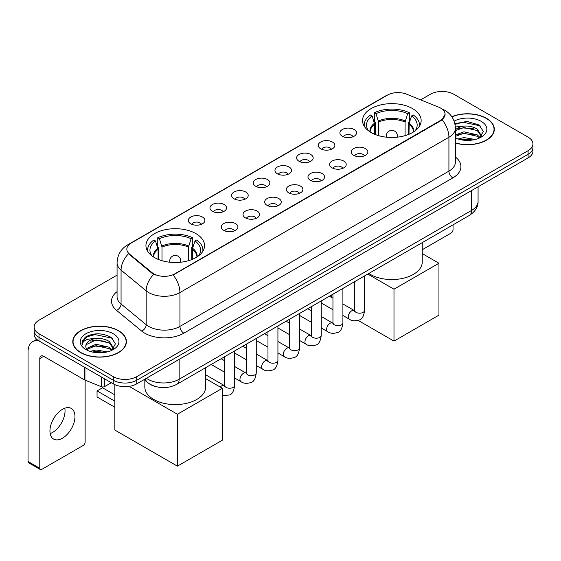 <?xml version="1.0" encoding="UTF-8"?>
<svg xmlns="http://www.w3.org/2000/svg" width="561" height="561" viewBox="0 0 561 561"><rect width="100%" height="100%" fill="white"/><g stroke="black" fill="none" stroke-linecap="round" stroke-linejoin="round"><path stroke-width="0.84" d="M195.971 233.642A29.305 16.921 0 0 0 164.036 229.975A29.305 16.921 0 0 0 145.944 245.606A29.305 16.921 0 0 0 154.527 257.569A29.305 16.921 0 0 0 186.462 261.237A29.305 16.921 0 0 0 204.555 245.606A29.305 16.921 0 0 0 195.971 233.642M412.559 108.589A29.305 16.921 0 0 0 380.624 104.921A29.305 16.921 0 0 0 362.539 120.552A29.305 16.921 0 0 0 371.123 132.515A29.305 16.921 0 0 0 403.057 136.183A29.305 16.921 0 0 0 421.143 120.552A29.305 16.921 0 0 0 412.559 108.589M342.343 136.267A8.296 4.79 180 0 1 340.702 134.913A8.296 4.79 180 0 1 343.444 128.96A8.296 4.79 180 0 1 354.075 129.493A8.296 4.79 180 0 1 355.723 134.913A8.296 4.79 180 0 1 342.343 136.267M353.065 136.765A4.979 2.875 0 0 0 351.726 135.362A4.979 2.875 0 0 0 346.824 134.633A4.979 2.875 0 0 0 343.353 136.765M320.689 148.77A8.296 4.79 180 0 1 319.041 147.417A8.296 4.79 180 0 1 321.79 141.463A8.296 4.79 180 0 1 332.414 141.996A8.296 4.79 180 0 1 334.061 147.417A8.296 4.79 180 0 1 320.689 148.77M331.404 149.268A4.979 2.875 0 0 0 330.071 147.866A4.979 2.875 0 0 0 325.17 147.136A4.979 2.875 0 0 0 321.698 149.268M299.027 161.273A8.296 4.79 180 0 1 297.379 159.92A8.296 4.79 180 0 1 300.128 153.966A8.296 4.79 180 0 1 310.752 154.506A8.296 4.79 180 0 1 312.4 159.92A8.296 4.79 180 0 1 299.027 161.273M309.742 161.771A4.979 2.875 0 0 0 308.41 160.369A4.979 2.875 0 0 0 303.508 159.647A4.979 2.875 0 0 0 300.037 161.771M277.365 173.777A8.296 4.79 180 0 1 275.724 172.423A8.296 4.79 180 0 1 278.466 166.477A8.296 4.79 180 0 1 289.097 167.01A8.296 4.79 180 0 1 290.745 172.423A8.296 4.79 180 0 1 277.365 173.777M288.088 174.275A4.979 2.875 0 0 0 286.748 172.879A4.979 2.875 0 0 0 281.846 172.15A4.979 2.875 0 0 0 278.375 174.275M255.711 186.287A8.296 4.79 180 0 1 254.063 184.934A8.296 4.79 180 0 1 256.812 178.98A8.296 4.79 180 0 1 267.436 179.513A8.296 4.79 180 0 1 269.084 184.934A8.296 4.79 180 0 1 255.711 186.287M266.426 186.778A4.979 2.875 0 0 0 265.094 185.382A4.979 2.875 0 0 0 260.192 184.653A4.979 2.875 0 0 0 256.721 186.778M234.049 198.79A8.296 4.79 180 0 1 232.401 197.437A8.296 4.79 180 0 1 235.15 191.483A8.296 4.79 180 0 1 245.774 192.016A8.296 4.79 180 0 1 247.422 197.437A8.296 4.79 180 0 1 234.049 198.79M244.764 199.288A4.979 2.875 0 0 0 243.432 197.886A4.979 2.875 0 0 0 238.53 197.156A4.979 2.875 0 0 0 235.059 199.288M212.388 211.294A8.296 4.79 180 0 1 210.747 209.94A8.296 4.79 180 0 1 213.489 203.987A8.296 4.79 180 0 1 224.12 204.52A8.296 4.79 180 0 1 225.76 209.94A8.296 4.79 180 0 1 212.388 211.294M223.11 211.792A4.979 2.875 0 0 0 221.77 210.389A4.979 2.875 0 0 0 216.869 209.667A4.979 2.875 0 0 0 213.397 211.792M190.733 223.797A8.296 4.79 180 0 1 189.085 222.444A8.296 4.79 180 0 1 191.834 216.497A8.296 4.79 180 0 1 202.458 217.03A8.296 4.79 180 0 1 204.106 222.444A8.296 4.79 180 0 1 190.733 223.797M201.448 224.295A4.979 2.875 0 0 0 200.116 222.899A4.979 2.875 0 0 0 195.207 222.17A4.979 2.875 0 0 0 191.743 224.295M353.725 155.341A8.296 4.79 180 0 1 352.077 153.987A8.296 4.79 180 0 1 354.825 148.034A8.296 4.79 180 0 1 365.449 148.567A8.296 4.79 180 0 1 367.097 153.987A8.296 4.79 180 0 1 353.725 155.341M364.44 155.832A4.979 2.875 0 0 0 363.107 154.436A4.979 2.875 0 0 0 358.206 153.707A4.979 2.875 0 0 0 354.734 155.832M332.063 167.844A8.296 4.79 180 0 1 330.415 166.491A8.296 4.79 180 0 1 333.164 160.537A8.296 4.79 180 0 1 343.795 161.07A8.296 4.79 180 0 1 345.436 166.491A8.296 4.79 180 0 1 332.063 167.844M342.785 168.342A4.979 2.875 0 0 0 341.446 166.94A4.979 2.875 0 0 0 336.544 166.21A4.979 2.875 0 0 0 333.073 168.342M310.401 180.347A8.296 4.79 180 0 1 308.76 178.994A8.296 4.79 180 0 1 311.502 173.04A8.296 4.79 180 0 1 322.133 173.573A8.296 4.79 180 0 1 323.781 178.994A8.296 4.79 180 0 1 310.401 180.347M321.123 180.845A4.979 2.875 0 0 0 319.784 179.443A4.979 2.875 0 0 0 314.882 178.721A4.979 2.875 0 0 0 311.411 180.845M288.747 192.851A8.296 4.79 180 0 1 287.099 191.497A8.296 4.79 180 0 1 289.848 185.551A8.296 4.79 180 0 1 300.472 186.084A8.296 4.79 180 0 1 302.12 191.497A8.296 4.79 180 0 1 288.747 192.851M299.462 193.349A4.979 2.875 0 0 0 298.129 191.953A4.979 2.875 0 0 0 293.228 191.224A4.979 2.875 0 0 0 289.757 193.349M267.085 205.361A8.296 4.79 180 0 1 265.437 204.001A8.296 4.79 180 0 1 268.186 198.054A8.296 4.79 180 0 1 278.817 198.587A8.296 4.79 180 0 1 280.458 204.001A8.296 4.79 180 0 1 267.085 205.361M277.8 205.852A4.979 2.875 0 0 0 276.468 204.456A4.979 2.875 0 0 0 271.566 203.727A4.979 2.875 0 0 0 268.095 205.852M245.423 217.864A8.296 4.79 180 0 1 243.783 216.511A8.296 4.79 180 0 1 246.524 210.557A8.296 4.79 180 0 1 257.155 211.09A8.296 4.79 180 0 1 258.803 216.511A8.296 4.79 180 0 1 245.423 217.864M256.146 218.362A4.979 2.875 0 0 0 254.806 216.96A4.979 2.875 0 0 0 249.904 216.23A4.979 2.875 0 0 0 246.433 218.362M223.769 230.368A8.296 4.79 180 0 1 222.121 229.014A8.296 4.79 180 0 1 224.87 223.061A8.296 4.79 180 0 1 235.494 223.594A8.296 4.79 180 0 1 237.142 229.014A8.296 4.79 180 0 1 223.769 230.368M234.484 230.866A4.979 2.875 0 0 0 233.152 229.463A4.979 2.875 0 0 0 228.25 228.734A4.979 2.875 0 0 0 224.779 230.866M438.716 107.172A14.93 8.618 180 0 1 440.715 108.14A14.93 8.618 180 0 1 445.083 114.234A14.93 8.618 180 0 1 440.715 120.327L174.857 273.817A14.93 8.618 180 0 1 152.073 272.667L129.528 254.084A14.93 8.618 180 0 1 126.828 249.14A14.93 8.618 180 0 1 131.204 243.046L387.406 95.125A14.93 8.618 180 0 1 406.522 94.157L438.716 107.172M155.411 386.508A16.585 9.579 180 0 1 148.714 383.373M455.399 143.062A26.816 15.484 0 0 0 494.311 129.247A26.816 15.484 0 0 0 486.457 118.301A26.816 15.484 0 0 0 451.808 116.688M118.56 330.702A26.816 15.484 0 0 0 89.332 327.344A26.816 15.484 0 0 0 72.783 341.649A26.816 15.484 0 0 0 80.637 352.596A26.816 15.484 0 0 0 109.858 355.955A26.816 15.484 0 0 0 126.414 341.649A26.816 15.484 0 0 0 118.56 330.702M73.056 343.044A26.816 15.484 0 0 0 72.965 343.451M445.083 114.234L442.159 119.724L440.715 120.776L173.174 275.016A19.355 11.171 60 0 1 179.941 292.554A22.117 12.77 180 0 1 148.665 292.554A22.117 12.77 180 0 1 146.183 290.85L121.064 270.136A22.117 12.77 180 0 1 117.067 262.814L117.067 296.671A22.117 12.77 0 0 0 121.064 303.999L146.183 324.707A22.117 12.77 0 0 0 148.665 326.411A22.117 12.77 0 0 0 179.941 326.411L448.919 171.119A22.117 12.77 0 0 0 455.399 162.087L455.399 128.231A22.117 12.77 180 0 1 448.919 137.256A19.355 11.171 -120 0 0 442.159 119.724M117.067 275.135L38.997 320.205A16.585 9.579 0 0 0 34.137 326.979L34.137 334.202A16.585 9.579 0 0 0 38.997 340.969L113.28 383.857L113.28 380.246A16.585 9.579 0 0 0 136.737 380.246L528.09 154.303A16.585 9.579 0 0 0 532.95 147.529A16.585 9.579 0 0 1 528.09 154.303L136.737 380.246A16.585 9.579 0 0 1 113.28 380.246L38.997 337.357L113.28 380.246L113.28 376.634A16.585 9.579 0 0 0 136.737 376.634L528.09 150.692A16.585 9.579 0 0 0 532.95 143.918A16.585 9.579 0 0 0 528.09 137.143L453.807 94.262A16.585 9.579 0 0 0 430.35 94.262L420.638 99.865M34.137 330.59A16.585 9.579 0 0 0 38.997 337.357A16.585 9.579 0 0 1 34.137 330.59M155.425 275.016L152.073 273.319L128.525 253.719A19.355 12.945 129.5 0 0 121.064 270.136L121.064 303.999A5.526 3.696 -50.5 0 1 116.534 310.345A27.643 15.96 180 0 1 117.067 291.608M34.137 326.979A16.585 9.579 0 0 0 38.997 333.746L113.28 376.634M126.232 343.451A26.816 15.484 0 0 0 126.134 343.044M494.129 131.05A26.816 15.484 0 0 0 494.031 130.643M113.28 383.857A16.585 9.579 0 0 0 136.737 383.857L528.09 157.914A16.585 9.579 0 0 0 532.95 151.14L532.95 143.918M455.399 142.887A26.542 15.322 0 0 0 494.031 129.247A26.542 15.322 0 0 0 486.261 118.413A26.542 15.322 0 0 0 451.914 116.842M458.057 139.002L463.912 137.564L475.279 139.472M460.35 139.626L463.912 139.002L472.895 139.977M455.399 134.935L463.912 131.835L477.264 134.857L480.111 137.564M455.399 136.372L463.912 133.266L477.264 136.288L479.367 138.069M455.364 126.989L463.148 126.183A13.822 7.98 0 0 0 455.399 129.893M463.148 126.183C468.449 125.629 473.154 126.611 477.264 129.121L481.317 135.489L481.219 136.54M455.399 130.636L463.912 127.536L477.264 130.559L481.268 136.204M455.399 137.683L455.988 138.23M455.399 137.971A19.355 11.171 0 0 0 481.177 137.143A19.355 11.171 0 0 0 481.177 121.344A19.355 11.171 0 0 0 454.13 121.162M479.599 137.964L483.323 131.421L479.073 124.984L467.11 121.407L454.894 123.736M455.027 124.346L462.93 122.193L479.957 125.776L480.784 126.351M458.653 128.714L462.93 127.922L473.877 128.848M458.653 134.451L462.93 133.658L473.877 134.584M460.714 139.71L462.93 139.387L472.685 140.012M422.251 249.722L451.072 233.081A2.763 1.599 120 0 0 453.029 229.694L453.029 224.856M80.833 352.483A26.542 15.322 0 0 0 109.753 355.807A26.542 15.322 0 0 0 126.134 341.649A26.542 15.322 0 0 0 118.364 330.815A26.542 15.322 0 0 0 89.437 327.491A26.542 15.322 0 0 0 73.056 341.649A26.542 15.322 0 0 0 80.833 352.483M90.16 351.403L96.022 349.973L107.382 351.88M92.453 352.035L96.022 351.403L104.998 352.378M86.429 348.598L96.022 344.237L109.367 347.259L112.214 349.973M86.913 349.384L96.022 345.667L109.367 348.69L111.471 350.471M111.702 350.366L115.426 343.823L111.183 337.385C102.088 332.687 93.414 332.638 85.16 337.224L81.969 343.059L82.278 344.938C82.453 340.73 86.78 338.613 95.251 338.585A13.822 7.98 0 0 0 85.777 346.165A13.822 7.98 0 0 0 86.443 348.619L88.098 350.632M95.251 338.585C100.552 338.031 105.258 339.012 109.367 341.523L113.42 347.89L113.322 348.942M85.777 346.319L86.247 344.622L96.022 339.938L109.367 342.96L113.371 348.605M113.28 333.746A19.355 11.171 0 0 0 85.91 333.746A19.355 11.171 0 0 0 85.91 349.552A19.355 11.171 0 0 0 113.28 349.552A19.355 11.171 0 0 0 113.28 333.746M81.976 343.192L82.572 340.829L87.137 336.747L95.033 334.594L112.06 338.185L112.887 338.753M90.763 341.116L95.033 340.324L105.98 341.249M90.763 346.852L95.033 346.06L105.98 346.986M92.817 352.112L95.033 351.796L104.788 352.413M374.685 134.268L374.685 124.311L372.09 115.924A25.322 14.621 0 0 0 367.932 129.893A25.322 14.621 0 0 0 368.577 130.839M375.33 134.535L375.33 122.305L374.348 121.737L374.348 112.712A27.643 15.96 0 0 1 409.334 112.712L407.686 113.666A25.322 14.621 0 0 0 375.996 113.666L378.598 122.053L378.598 135.65M405.084 135.65L405.084 122.053L407.686 113.666M368.822 273.466A30.413 17.559 0 0 0 370.337 274.406A30.413 17.559 0 0 0 403.478 278.214A30.413 17.559 0 0 0 422.251 261.994L422.251 242.625M409.334 112.712L409.334 121.737L408.352 122.305L408.352 134.535M372.09 115.924L370.435 114.97A27.643 15.96 0 0 0 364.194 125.068A27.643 15.96 0 0 0 364.278 126.302M375.996 113.666L374.348 112.712M419.404 126.302A27.643 15.96 0 0 0 419.488 125.068A27.643 15.96 0 0 0 413.247 114.97L411.592 115.924L409.179 123.252L408.997 134.268M415.105 130.839A25.322 14.621 0 0 0 415.75 129.893A25.322 14.621 0 0 0 411.592 115.924M393.99 341.109L393.99 289.195L438.954 263.235L438.954 315.149L393.99 341.109L358.156 320.422M331.439 297.351L331.439 295.051M393.99 289.195L367.792 274.063M422.251 253.593L438.954 263.235M158.09 259.322L158.09 249.365L155.495 240.971A25.322 14.621 0 0 0 151.344 254.939A25.322 14.621 0 0 0 151.982 255.893M158.735 259.582L158.735 247.359L157.753 246.791L157.753 237.759A27.643 15.96 0 0 1 192.746 237.759L191.091 238.713A25.322 14.621 0 0 0 159.401 238.713L162.003 247.106L162.003 260.697M188.496 260.697L188.496 247.106L191.091 238.713M144.836 380.26L144.836 387.041A30.413 17.559 0 0 0 153.742 399.46A30.413 17.559 0 0 0 186.883 403.261A30.413 17.559 0 0 0 205.656 387.041L205.656 367.672M192.746 237.759L192.746 246.791L191.764 247.359L191.764 259.582M155.495 240.971L153.84 240.017A27.643 15.96 0 0 0 147.599 250.122A27.643 15.96 0 0 0 147.683 251.349M159.401 238.713L157.753 237.759M202.809 251.349A27.643 15.96 0 0 0 202.893 250.122A27.643 15.96 0 0 0 196.652 240.017L195.004 240.971L192.584 248.299L192.402 259.322M198.517 255.893A25.322 14.621 0 0 0 199.155 254.939A25.322 14.621 0 0 0 195.004 240.971M114.844 407.244L97.053 396.978L97.053 390.926L114.844 401.199M177.395 466.156L177.395 414.242L222.359 388.282L222.359 440.203L177.395 466.156L114.844 430.042L114.844 384.657M177.395 414.242L129.114 386.368M205.656 378.64L222.359 388.282M97.053 390.926L102.53 387.763L114.844 394.874M64.817 408.219A17.693 10.217 -60 0 1 52.531 432.482A17.693 10.217 -60 0 1 50.167 433.59M62.453 438.211A17.693 10.217 120 0 0 74.01 422.622A17.693 10.217 120 0 0 71.303 408.443A17.693 10.217 120 0 0 62.453 409.32A17.693 10.217 120 0 0 50.897 424.915A17.693 10.217 120 0 0 53.611 439.088A17.693 10.217 120 0 0 62.453 438.211M104.774 378.948L104.774 386.515L111.323 382.728M38.807 340.864A22.117 12.77 -120 0 0 32.629 341.684A22.117 12.77 -120 0 0 28.05 351.81L28.05 461.507L39.782 468.281L39.782 358.577A5.526 3.191 60 0 1 40.925 356.046A5.526 3.191 60 0 1 43.688 356.319L84.571 379.923L84.571 367.28M39.782 468.281A2.763 1.599 120 0 0 40.35 469.543L28.625 462.776A2.763 1.599 -60 0 1 28.05 461.507M40.35 469.543A2.763 1.599 120 0 0 41.731 469.41L83.175 445.483A2.763 1.599 120 0 0 85.132 442.096L85.132 380.183M104.774 386.515A2.763 1.599 180 0 1 101.232 386.69L84.935 380.099A2.763 1.599 180 0 1 84.571 379.923M129.528 254.084L129.528 254.736M152.073 272.667L152.073 273.319M174.857 273.817L174.857 274.266M440.715 120.327L440.715 120.776M183.847 333.185A5.526 3.191 60 0 1 179.941 326.411L179.941 292.554L448.919 137.256L448.919 171.119A5.526 3.191 60 0 0 452.832 177.886L183.847 333.185A27.643 15.96 180 0 1 144.752 333.185A27.643 15.96 180 0 1 141.653 331.053L116.534 310.345M455.399 128.231C455.027 120.278 451.528 114.318 444.915 110.342L442.124 108.981A19.355 9.06 112 0 0 441.858 108.883M129.556 244.175A19.355 11.171 -120 0 0 127.55 244.926C120.938 248.902 117.438 254.862 117.067 262.814M127.55 244.926L385.779 95.84A19.355 11.171 60 0 1 387.244 95.216M153.721 274.35A19.355 12.945 129.5 0 0 146.183 290.85L146.183 324.707A5.526 3.696 -50.5 0 1 141.653 331.053M455.399 157.024A27.643 15.96 180 0 1 452.832 177.886M136.737 376.634L136.737 383.857M528.09 150.692L528.09 157.914M38.997 333.746L38.997 340.969M146.393 378.282A22.117 12.77 0 0 0 147.88 379.229A22.117 12.77 0 0 0 179.155 379.229L471.598 210.396A22.117 12.77 0 0 0 478.077 201.364C478.238 206.855 475.314 211.546 469.305 215.452L176.869 384.292A11.059 6.381 60 0 0 179.155 379.229L179.155 359.37M471.598 190.53L471.598 210.396A11.059 6.381 60 0 1 469.305 215.452M145.495 378.801A11.059 7.398 129.5 0 0 147.424 382.399L144.065 379.629M374.685 124.311A21.676 12.51 0 0 0 370.169 131.94M405.084 122.053A21.676 12.51 0 0 0 378.598 122.053M374.503 123.252A21.935 12.665 0 0 0 369.951 131.8M405.273 120.994A21.935 12.665 0 0 0 378.409 120.994M413.73 131.8A21.935 12.665 0 0 0 409.179 123.252M413.513 131.94A21.676 12.51 0 0 0 408.997 124.311M386.802 137.221A5.526 3.191 180 0 1 386.312 135.902L386.312 137.172M397.37 137.172L397.37 135.902A5.526 3.191 180 0 1 396.879 137.221M158.09 249.365A21.676 12.51 0 0 0 153.574 256.994M188.496 247.106A21.676 12.51 0 0 0 162.003 247.106M157.907 248.299A21.935 12.665 0 0 0 153.356 256.854M188.678 246.041A21.935 12.665 0 0 0 161.82 246.041M197.135 256.854A21.935 12.665 0 0 0 192.584 248.299M196.918 256.994A21.676 12.51 0 0 0 192.402 249.365M170.214 262.268A5.526 3.191 180 0 1 169.717 260.956L169.717 262.218M180.775 262.218L180.775 260.956A5.526 3.191 180 0 1 180.284 262.268M364.566 275.928L364.566 310.317A4.979 2.875 180 0 1 362.876 312.477A4.979 2.875 180 0 1 356.067 312.351A4.979 2.875 180 0 1 354.608 310.317L354.454 311.397L354.896 311.025M364.566 310.317C363.879 316.095 362.09 319.328 359.194 320.001C355.085 321.278 351.782 320.99 349.279 319.146A4.979 2.875 -60 0 1 348.514 315.156A4.979 2.875 -60 0 1 351.768 310.773A4.979 2.875 -60 0 1 351.985 310.654A4.979 2.875 -60 0 1 354.257 310.528L354.594 310.703M342.904 288.431L342.904 322.827A4.979 2.875 180 0 1 341.221 324.98A4.979 2.875 180 0 1 334.412 324.854A4.979 2.875 180 0 1 332.954 322.827L332.792 323.9L333.234 323.529M342.904 322.827C342.224 328.606 340.429 331.832 337.533 332.505C333.423 333.781 330.12 333.493 327.617 331.649A4.979 2.875 -60 0 1 326.86 327.659A4.979 2.875 -60 0 1 330.106 323.276A4.979 2.875 -60 0 1 330.331 323.157A4.979 2.875 -60 0 1 332.596 323.031L332.939 323.213M321.243 300.941L321.243 335.331A4.979 2.875 180 0 1 319.56 337.484A4.979 2.875 180 0 1 312.75 337.364A4.979 2.875 180 0 1 311.292 335.331L311.131 336.404L311.579 336.039M321.243 335.331C320.562 341.109 318.774 344.335 315.878 345.015C311.769 346.284 308.459 345.997 305.962 344.152A4.979 2.875 -60 0 1 305.198 340.169A4.979 2.875 -60 0 1 308.452 335.78A4.979 2.875 -60 0 1 308.669 335.66A4.979 2.875 -60 0 1 310.934 335.534L311.278 335.716M299.588 313.445L299.588 347.834A4.979 2.875 180 0 1 297.898 349.987A4.979 2.875 180 0 1 291.089 349.868A4.979 2.875 180 0 1 289.63 347.834L289.476 348.907L289.918 348.542M299.588 347.834C298.901 353.612 297.113 356.838 294.216 357.518C290.107 358.788 286.804 358.507 284.301 356.656A4.979 2.875 -60 0 1 283.536 352.673A4.979 2.875 -60 0 1 286.79 348.29A4.979 2.875 -60 0 1 287.008 348.171A4.979 2.875 -60 0 1 289.28 348.037L289.616 348.22M277.926 325.948L277.926 360.337A4.979 2.875 180 0 1 276.243 362.497A4.979 2.875 180 0 1 269.427 362.371A4.979 2.875 180 0 1 267.976 360.337L267.814 361.417L268.256 361.046M277.926 360.337C277.246 366.116 275.451 369.348 272.555 370.022C268.446 371.298 265.143 371.01 262.639 369.166A4.979 2.875 -60 0 1 261.882 365.176A4.979 2.875 -60 0 1 265.129 360.793A4.979 2.875 -60 0 1 265.353 360.674A4.979 2.875 -60 0 1 267.618 360.548L267.962 360.723M256.265 338.451L256.265 372.848A4.979 2.875 180 0 1 254.582 375A4.979 2.875 180 0 1 247.773 374.874A4.979 2.875 180 0 1 246.314 372.848L246.153 373.921L246.602 373.549M256.265 372.848C255.585 378.626 253.796 381.852 250.9 382.525C246.791 383.801 243.481 383.514 240.985 381.669A4.979 2.875 -60 0 1 240.22 377.679A4.979 2.875 -60 0 1 243.474 373.296A4.979 2.875 -60 0 1 243.691 373.177A4.979 2.875 -60 0 1 245.956 373.051L246.3 373.226M234.603 350.962L234.603 385.351A4.979 2.875 180 0 1 232.92 387.504A4.979 2.875 180 0 1 226.111 387.385A4.979 2.875 180 0 1 224.652 385.351L224.498 386.424L224.94 386.059M220.284 387.083A4.979 2.875 -60 0 1 221.812 385.8A4.979 2.875 -60 0 1 222.03 385.68A4.979 2.875 -60 0 1 224.302 385.554L224.638 385.737M39.782 358.577L43.688 356.319M84.935 367.497L84.935 380.099M101.232 386.69L101.232 376.908M385.779 95.84L389.327 94.192M176.869 384.292C167.97 388.766 159.072 388.766 150.173 384.292L147.424 382.399M478.077 201.364L478.077 186.792M494.031 131.463L494.031 129.247M126.134 343.865L126.134 341.649M73.056 343.865L73.056 341.649M364.194 126.169L364.194 125.068M419.488 126.169L419.488 125.068M397.37 135.902A5.526 5.526 0 0 0 389.075 131.113A5.526 5.526 0 0 0 386.312 135.902M147.599 251.216L147.599 250.122M202.893 251.216L202.893 250.122M180.775 260.956A5.526 5.526 0 0 0 172.486 256.167A5.526 5.526 0 0 0 169.717 260.956M349.279 319.146L342.904 315.464M332.954 309.714L321.243 302.961M354.608 281.678L354.608 310.317M354.257 310.528L342.904 303.971M332.954 298.228L329.447 296.201M327.617 331.649L321.243 327.968M311.292 322.224L299.588 315.464M332.954 294.181L332.954 322.827M332.596 323.031L321.243 316.474M311.292 310.731L307.786 308.704M305.962 344.152L299.588 340.471M289.63 334.728L277.926 327.968M311.292 306.685L311.292 335.331M310.934 335.534L299.588 328.984M289.63 323.234L286.131 321.215M284.301 356.656L277.926 352.981M267.976 347.231L256.265 340.471M289.63 319.188L289.63 347.834M289.28 348.037L277.926 341.488M267.976 335.737L264.469 333.718M262.639 369.166L256.265 365.484M246.314 359.734L234.603 352.981M267.976 331.691L267.976 360.337M267.618 360.548L256.265 353.991M246.314 348.248L242.808 346.221M240.985 381.669L234.603 377.988M224.652 372.245L211.195 364.475M246.314 344.202L246.314 372.848M245.956 373.051L234.603 366.494M224.652 360.751L221.153 358.724M234.603 385.351C233.923 391.129 232.135 394.355 229.239 395.035L222.359 395.477M224.652 356.705L224.652 385.351M224.302 385.554L205.656 374.79M32.629 341.684L36.71 339.328"/></g></svg>
